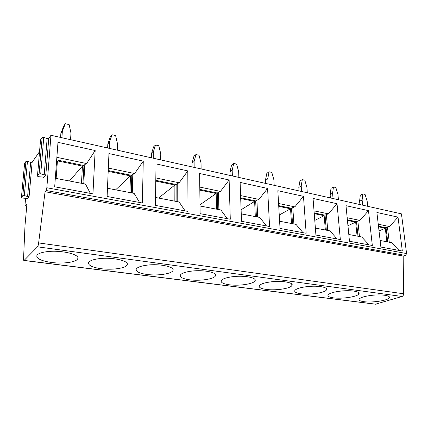 <?xml version="1.0" encoding="UTF-8"?>
<svg xmlns="http://www.w3.org/2000/svg" width="428" height="428" viewBox="0 0 428 428"><rect width="100%" height="100%" fill="white"/><g stroke="black" fill="none" stroke-linecap="round" stroke-linejoin="round"><path stroke-width="0.64" d="M50.964 135.28L401.453 213.872L406.584 253.553L46.839 187.758L50.964 135.28L48.744 138.463L47.139 138.592L43.758 137.377L40.74 173.811L39.092 173.934L37.455 176.154L38.563 176.7L42.559 177.042L43.608 177.674L45.844 174.779L44.202 174.902L40.74 173.811M24.589 163.619L21.4 197.597L22.454 198.068L26.183 198.357L27.194 198.892L29.12 196.404L27.601 196.511L24.326 195.585L22.802 195.692L21.432 197.522M39.531 151.662L32.148 162.244L30.661 162.356L27.462 161.319L25.969 161.431L24.605 163.448M40.548 140.063L37.493 176.063M43.758 137.377L42.147 137.506L40.564 139.844M51.633 262.487C63.579 264.081 77.174 262.059 77.8 258.485C79.758 254.189 60.214 249.759 46.556 251.718C40.526 252.574 37.257 253.986 36.749 255.965C37.043 258.935 42.003 261.107 51.633 262.487M406.584 253.553L405.632 255.463L403.791 256.142L403.54 293.758C403.561 295.143 403.08 296.042 402.09 296.47L375.436 304.201M26.739 206.082L25.471 205.868L26.921 204.06L25.001 225.497L23.572 258.432C23.486 259.919 23.636 260.609 24.021 260.492L37.493 246.822C38.033 246.121 38.413 244.827 38.638 242.938L403.54 293.758M101.211 268.709C112.489 270.223 126.228 268.185 127.191 264.745C129.4 260.791 112.072 256.912 98.905 258.699C92.705 259.539 89.233 260.93 88.489 262.867C88.403 265.542 92.641 267.489 101.211 268.709M147.104 274.471C157.777 275.91 171.676 273.861 172.928 270.555C175.325 266.906 159.858 263.498 147.184 265.135C140.817 265.965 137.158 267.329 136.2 269.228C135.826 271.636 139.458 273.385 147.104 274.471M363.987 301.687C371.873 302.799 386.752 300.729 389.036 298.129C391.695 295.844 382.894 294.197 372.831 295.224C365.737 295.989 361.248 297.192 359.365 298.83C358.332 300.162 359.873 301.114 363.987 301.687M333.498 297.861C341.763 299.017 356.487 296.946 358.669 294.234C361.35 291.768 351.805 289.927 341.351 291.024C334.354 291.805 329.972 293.03 328.201 294.715C327.201 296.181 328.966 297.23 333.498 297.861M301.034 293.785C309.717 294.994 324.28 292.918 326.334 290.098C329.02 287.434 318.614 285.364 307.753 286.546C300.857 287.332 296.593 288.59 294.956 290.312C294.004 291.928 296.032 293.089 301.034 293.785M266.409 289.44C275.53 290.698 289.927 288.627 291.826 285.69C294.491 282.812 283.101 280.474 271.812 281.752C265.028 282.55 260.893 283.834 259.405 285.604C258.533 287.386 260.866 288.665 266.409 289.44M229.387 284.797C238.984 286.113 253.216 284.042 254.933 280.987C257.549 277.874 245.003 275.231 233.271 276.616C226.615 277.424 222.624 278.735 221.292 280.543C220.538 282.512 223.239 283.93 229.387 284.797M189.716 279.816C199.828 281.196 213.893 279.131 215.396 275.953C217.927 272.583 204.038 269.587 191.84 271.09C185.324 271.908 181.488 273.246 180.338 275.102C179.744 277.274 182.874 278.847 189.716 279.816M177.192 201.62L177.219 183.655L179.15 182.793L155.824 177.941M155.546 197.479L179.145 201.995L185.083 210.886M187.801 170.895L156.022 163.908L155.434 205.413L187.999 211.427L187.801 170.895L179.15 182.793M153.229 158.21L153.326 152.084L151.437 153.877L151.368 157.793M151.437 153.877L153.62 146.815L155.514 144.99L153.326 152.084M25.6 198.308L25.081 204.006C24.979 205.392 25.113 206.018 25.471 205.868M46.839 187.758L46.063 190.508L45.068 191.728L38.638 242.938M65.334 123.724L62.365 131.219L60.878 133.274L63.842 125.811L65.334 123.724L69.143 124.623L70.984 133.194L70.55 139.672M56.132 178.444L57.422 160.901L82.46 166.043L81.454 183.291M82.93 183.575L83.968 165.529L56.678 159.911M69.438 180.991L82.46 166.043M55.319 178.289L85.482 184.061L90.335 193.381M83.744 183.73L84.835 164.539L83.968 165.529M84.835 164.539L86.633 163.544L56.865 157.354M95.16 150.522L57.978 142.342L54.688 186.795L92.946 193.868L95.16 150.522L86.633 163.544M61.894 137.73L62.365 131.219M143.273 161.105L142.358 202.995L107.118 196.484L108.953 153.556L143.273 161.105L134.665 173.538L108.332 168.06M398.013 217.13L402.325 251.022L380.877 247.063L376.897 212.486L398.013 217.13L389.534 226.562L378.245 224.213M368.481 210.635L372.328 245.479L349.467 241.258L345.995 205.691L368.481 210.635L359.937 220.404L347.172 217.75M337.034 203.717L340.346 239.573L315.923 235.063L313.05 198.442L337.034 203.717L328.437 213.85L314.024 210.854M303.473 196.34L306.17 233.26L280.03 228.429L277.836 190.701L303.473 196.34L294.839 206.863L278.58 203.482M267.591 188.443L269.57 226.498L241.52 221.313L240.119 182.403L267.591 188.443L258.929 199.389L240.595 195.575M229.13 179.985L230.285 219.238L200.101 213.663L199.625 173.495L229.13 179.985L220.463 191.391L199.785 187.09M45.068 191.728L403.791 256.142M60.878 133.274L60.578 137.436M194.162 167.385L194.109 161.442L192.065 163.121L192.092 166.925M192.065 163.121L193.927 156.241L195.971 154.535L199.041 155.257L201.048 163.036L201.123 168.948M378.475 226.203L386.056 227.766L389.534 226.562M155.514 144.99L158.799 145.766L160.762 153.791L160.693 159.885M158.574 198.057L174.881 185.019L174.838 201.171M176.101 201.411L176.138 184.522L177.219 183.655M155.781 181.097L174.881 185.019M155.792 180.327L176.138 184.522M218.885 209.608L218.483 192.199L220.463 191.391M200.01 205.991L220.912 209.993L227.257 218.681M199.812 189.395L217.322 193.007L218.483 192.199M217.686 209.378L217.322 193.007M195.971 154.535L194.109 161.442M199.994 204.755L216.172 193.499L216.509 209.153M199.823 190.144L216.172 193.499M115.63 189.834L130.438 175.892L129.946 192.579M108.193 171.323L130.438 175.892M131.31 192.835L131.808 175.389L108.225 170.531M132.273 193.023L132.792 174.464L131.808 175.389M132.792 174.464L134.665 173.538M107.471 188.272L134.13 193.376L139.576 202.481M117.283 150.148L117.518 143.872L115.614 135.585L112.077 134.75L109.525 142.037L107.819 143.952L110.371 136.698L112.077 134.75M109.258 148.35L109.525 142.037M107.819 143.952L107.647 147.986M232.361 175.956L232.179 170.178L230.002 171.756L230.114 175.448M268.094 183.965L267.8 178.348L265.51 179.835L265.697 183.43M301.59 191.476L301.2 186.009L298.814 187.411L299.065 190.909M333.054 198.533L332.572 193.21L330.116 194.537L330.416 197.939M362.821 193.884L362.109 199.983L359.584 201.24L360.306 195.163L362.821 193.884L365.063 194.414L367.16 201.144L367.727 206.307M380.118 240.477L391.492 242.655L399.024 250.412M379.015 230.917L385.291 228.231L386.901 241.777M378.55 226.845L385.291 228.231M387.747 241.938L386.056 227.766M389.266 242.232L387.458 227.166M359.584 201.24L359.932 204.557M362.666 205.173L362.109 199.983M347.948 225.722L355.673 222.148L357.091 236.069M347.44 220.457L355.673 222.148M357.995 236.24L356.497 221.677L347.37 219.794M359.472 236.524L357.867 221.041L356.497 221.677M357.867 221.041L359.937 220.404M348.804 234.48L361.671 236.946L369.054 244.875M338.43 199.737L337.933 194.44L335.841 187.523L333.466 186.961L332.572 193.21M330.116 194.537L331.021 188.309L333.466 186.961M314.773 220.404L324.151 215.675L325.355 229.991M314.243 213.642L324.151 215.675M326.318 230.178L325.05 215.198L314.189 212.962M327.741 230.451L326.382 214.524L325.05 215.198M326.382 214.524L328.437 213.85M315.377 228.081L329.913 230.863L337.109 238.974M307.309 192.761L306.897 187.32L304.816 180.204L302.291 179.61L301.2 186.009M298.814 187.411L299.921 181.039L302.291 179.61M279.249 215.033L290.542 208.773L291.5 223.507M278.746 206.35L290.542 208.773M292.527 223.705L291.516 208.292L278.703 205.649M293.886 223.967L292.8 207.575L291.516 208.292M292.8 207.575L294.839 206.863M279.607 221.233L296.021 224.374L302.987 232.672M274.188 185.335L273.872 179.744L271.812 172.42L269.121 171.789L267.8 178.348M265.51 179.835L266.842 173.297L269.121 171.789M241.103 209.741L254.633 201.401L255.302 216.579M240.702 198.539L254.633 201.401M256.399 216.787L255.687 200.909L240.675 197.816M257.683 217.033L256.918 200.149L255.687 200.909M256.918 200.149L258.929 199.389M241.253 213.888L259.769 217.435L266.462 225.925M238.867 177.411L238.664 171.665L236.625 164.122L233.758 163.448L232.179 170.178M230.002 171.756L231.585 165.053L233.758 163.448M47.139 138.592L44.202 174.902M42.147 137.506L39.092 173.934M24.118 260.417L376.169 304.228M402.09 296.47L37.493 246.822M48.744 138.463L45.844 174.779M32.148 162.244L29.12 196.404M30.661 162.356L27.601 196.511M25.969 161.431L22.802 195.692M27.462 161.319L24.326 195.585M25.594 205.745L26.755 205.938M405.632 255.463L46.063 190.508M37.455 176.154L40.526 139.94M127.223 263.734L127.191 264.745M172.933 269.255L172.928 270.555M21.4 197.597L24.573 163.528M77.837 257.849L77.8 258.485M24.021 260.492L375.977 304.265M215.37 274.45L215.396 275.953M254.863 279.345L254.933 280.987M291.719 283.973L291.826 285.69M326.19 288.354L326.334 290.098M358.498 292.501L358.669 294.234M358.755 292.731L358.878 293.966M388.838 296.422L389.036 298.129"/></g></svg>
